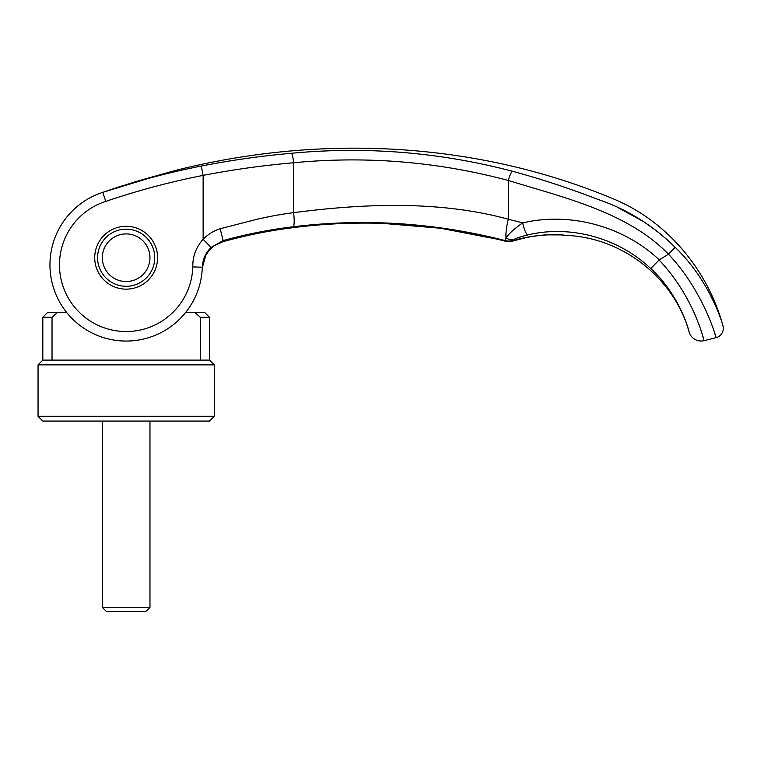 <?xml version="1.0" encoding="UTF-8"?>
<svg xmlns="http://www.w3.org/2000/svg" width="761" height="761" viewBox="0 0 761 761"><rect width="100%" height="100%" fill="white"/><g stroke="black" fill="none" stroke-linecap="round" stroke-linejoin="round"><path stroke-width="1.14" d="M202.169 269.965L202.169 270.041A76.195 76.195 23.3 0 1 185.627 312.486L204.728 312.486L209.484 317.251L209.484 360.105L214.25 364.871L214.25 416.305L209.484 421.061L42.816 421.061L38.05 416.305L38.05 364.871L42.816 360.105L42.816 317.251L47.572 312.486L66.673 312.486A76.195 76.195 0 0 1 56.181 295.021A76.195 76.195 23.3 0 1 49.96 264.866A76.195 76.195 0 0 1 102.735 192.362L163.292 173.86C182.526 168.561 182.526 168.561 163.292 173.86L177.713 169.893M214.25 416.305L38.05 416.305M214.25 364.871L38.05 364.871M209.484 360.105L42.816 360.105M209.484 317.251L200.267 317.251L200.267 360.105M194.873 312.486L200.267 317.251M82.416 202.474L83.349 201.827M72.504 210.759L70.307 213.023M52.033 360.105L52.033 317.251L42.816 317.251M52.033 317.251L57.427 312.486M102.335 257.722A23.81 23.81 0 0 1 126.145 233.912A23.81 23.81 0 0 1 149.965 257.722A23.81 23.81 0 0 1 126.145 281.532A23.81 23.81 0 0 1 102.335 257.722M102.335 421.061L102.335 607.43L106.464 611.549L145.836 611.549L149.965 607.43L149.965 421.061M102.335 607.43L149.965 607.43M66.673 312.486A76.195 76.195 0 0 1 102.735 192.362L105.798 201.38A66.673 66.673 43.3 0 0 59.853 271.886A66.673 66.673 43.3 0 0 59.881 272.191A66.673 66.673 43.3 0 0 119.544 331.206A66.673 66.673 43.3 0 0 192.79 266.911C192.647 256.286 196.091 247.078 203.13 239.287L211.054 247.468C205.603 252.833 202.683 259.415 202.312 267.206A76.195 76.195 -158.3 0 1 124.975 341.052A76.195 76.195 -158.3 0 1 49.96 264.866A76.195 76.195 -72 0 1 83.558 201.694A76.195 76.195 108 0 0 72.904 210.369A76.195 76.195 108 0 1 83.558 201.694A76.195 76.195 0 0 1 102.735 192.362C135.201 181.356 168.048 172.585 201.294 166.041C231.582 160.143 261.603 155.891 291.368 153.284C366.079 146.188 439.829 152.19 512.619 171.292C541.061 179.016 569.58 188.424 598.184 199.515C626.978 209.237 652.653 225.17 675.188 247.335C711.078 281.741 723.35 326.44 722.95 325.879A9.522 9.522 0 0 1 716.072 337.656L714.56 332.757M659.083 259.996L650.769 268.566C681.114 296.352 689.704 333.699 689.133 332.091A12.385 12.385 0 0 0 704.03 340.662L716.072 337.656C716.539 338.303 703.468 290.997 668.434 254.193A1033.124 8.866 148.3 0 0 659.273 259.843L659.083 259.996C694.517 297.199 704.229 341.641 704.03 340.662L702.07 333.898M701.813 333.08L700.719 329.703M695.316 315.492L693.281 310.878M689.618 303.325L689.342 302.792M126.145 229.147A28.576 28.576 0 0 0 97.579 257.722A28.576 28.576 0 0 0 126.145 286.298A28.576 28.576 0 0 0 154.721 257.722A28.576 28.576 0 0 0 126.145 229.147M126.145 289.151A31.429 31.429 0 0 1 94.716 257.722A31.429 31.429 0 0 1 126.145 226.293A31.429 31.429 0 0 1 157.584 257.722A31.429 31.429 0 0 1 126.145 289.151M211.054 247.468L223.144 240.581A573.356 24.438 71.8 0 1 223.078 241.532C210.455 245.698 203.529 254.507 202.283 267.948A76.195 76.195 23.3 0 1 202.198 269.584A76.195 76.195 23.3 0 0 202.283 267.958L202.321 267.235M105.798 201.38C137.741 190.545 170.179 181.879 203.13 175.382L203.13 239.287C208.124 234.245 213.803 230.735 220.167 228.747L256.676 219.349C270.126 216.257 282.436 214.031 293.603 212.68L293.603 162.759C366.288 155.767 437.86 161.674 508.31 180.471C564.538 197.784 627.359 212.129 668.462 254.117L668.434 254.193M201.294 166.041L203.13 175.382C233.237 169.579 263.392 165.375 293.603 162.759A9.522 1.503 84.9 0 0 291.368 153.284M512.619 171.292A9.522 2.064 105.1 0 0 508.31 180.471L508.31 219.206C439.62 200.485 363.977 203.453 293.603 212.68A14.288 2.245 82.9 0 1 293.308 226.759C364.842 218.112 435.511 222.735 505.314 240.628L506.065 237.927C508.9 233.608 514.455 228.595 522.712 222.887C569.932 211.815 623.107 225.922 659.273 259.843M560.01 231.553L551.411 231.686M668.462 254.117L675.188 247.335L667.682 240.172L657.333 231.458L643.835 221.803L617.97 207.601M561.941 234.987A23.924 23.562 -81.4 0 0 564.082 235.168L565.233 235.368C621.537 237.042 674.236 277.575 689.133 332.091C689.704 333.699 681.114 296.352 650.769 268.566L650.769 268.566C618.322 237.765 570.303 224.676 527.715 234.94C521.78 236.348 517.138 237.87 513.78 239.515L512.486 240.419A579.444 1.712 71.5 0 0 512.686 240.961L512.943 240.971M83.558 201.694A76.195 76.195 -72 0 0 49.96 264.866A76.195 76.195 108 0 1 69.004 214.469A76.195 76.195 108 0 0 49.96 264.866A76.195 76.195 23.3 0 0 56.181 295.021A76.195 76.195 0 0 1 49.96 264.866A76.195 76.195 0 0 0 56.181 295.021A76.195 76.195 0 0 1 49.96 264.866A76.195 76.195 -158.3 0 0 124.975 341.052A76.195 76.195 -158.3 0 0 202.312 267.206L192.79 266.911M513.78 239.515A12.404 9.998 64.2 0 1 506.065 237.927A22.849 4.966 104.6 0 1 508.31 219.206L522.712 222.887A12.385 2.473 77.2 0 0 527.715 234.94M220.167 228.747L223.144 240.581C246.421 234.179 269.803 229.565 293.308 226.759M497.656 239.258L440.353 228.224L381.87 223.315C351.211 222.45 320.904 223.981 290.949 227.919C320.904 223.972 351.211 222.44 381.87 223.315L381.87 223.315C424.077 224.657 465.323 230.64 505.599 241.285L505.485 241.189A12.385 12.347 16.1 0 0 512.629 241.028M214.925 245.318L222.963 241.684A23.81 1.275 -105.5 0 0 223.078 241.532C245.489 235.339 268.214 230.754 291.263 227.796C321.342 223.886 351.553 222.383 381.889 223.268C427.682 225.142 468.881 231.116 505.485 241.189L505.485 241.17A12.385 12.338 -17.6 0 0 512.686 240.961C530.902 234.493 557.613 233.998 564.082 235.168M565.233 235.368L561.39 234.911A23.924 23.562 -81.4 0 0 561.818 234.978M505.485 241.17A571.321 1.294 -108.6 0 0 505.314 240.628A12.395 12.338 -17.6 0 0 512.486 240.419M163.311 173.85L164.509 173.518M202.169 270.041A76.195 76.195 23.3 0 1 185.627 312.486M202.283 267.929L205.746 255.335C209.836 249.503 210.369 246.431 222.992 241.675C245.47 235.463 268.129 230.878 290.949 227.919A23.81 3.957 -97.4 0 0 291.263 227.796M165.993 173.108L177.855 169.855C321.19 134.193 476.319 141.603 613.147 198.792C666.997 220.966 707.854 269.965 722.95 325.879M212.348 247.23L208.4 251.282M206.174 254.583L204.072 259.025M505.608 241.285L512.486 241.113L526.907 237.413C537.57 235.606 544.419 234.759 547.444 234.864L561.39 234.911M562.027 235.006L562.702 235.111M558.507 234.788L559.392 234.826M163.263 173.869L135.22 181.765L105.855 191.277M109.032 190.183L112.552 188.994M115.13 188.138L122.083 185.865M129.237 183.601L130.321 183.268"/></g></svg>
